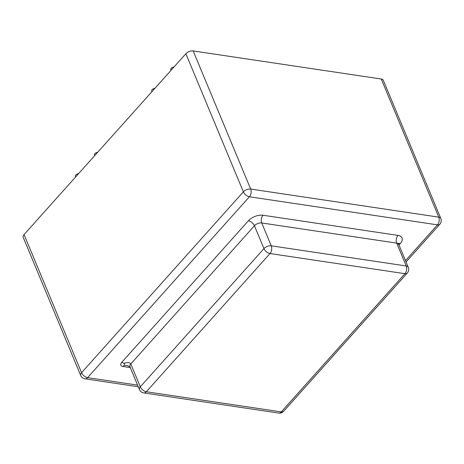 <?xml version="1.0" encoding="UTF-8"?>
<svg xmlns="http://www.w3.org/2000/svg" width="464" height="464" viewBox="0 0 464 464"><rect width="100%" height="100%" fill="white"/><g stroke="black" fill="none" stroke-linecap="round" stroke-linejoin="round"><path stroke-width="0.7" d="M408.256 267.258L398.738 244.4A5.533 2.97 157.4 0 0 396.685 243.113L261.742 222.964A5.533 3.486 98.5 0 1 263.007 215.244A11.066 5.945 157.4 0 0 248.397 220.8L121.69 362.425A5.533 2.97 157.4 0 0 122.885 366.473A5.533 3.486 98.5 0 1 124.654 365.342L124.05 363.318C127.728 362.198 129.972 362.413 130.784 363.956L140.296 386.814A5.533 2.97 157.4 0 0 139.444 389.574A5.533 5.533 0 0 0 143.73 392.921L278.673 413.064A5.533 5.533 0 0 0 283.614 411.284L407.27 273.076A5.533 5.533 0 0 0 408.256 267.258A5.533 2.97 157.4 0 0 406.203 265.971L271.26 245.821A5.533 2.97 157.4 0 0 263.958 248.6L140.296 386.814A5.533 3.103 -138.2 0 0 146.34 391.755A5.533 3.486 98.5 0 1 143.73 392.921M124.654 365.342L127.124 365.551M405.49 260.617L437.488 224.86A5.533 3.103 41.8 0 0 439.814 224.24A5.533 5.533 0 0 0 440.8 218.422L383.305 80.301A5.533 2.97 157.4 0 0 381.251 79.013L193.181 50.936A5.533 2.97 157.4 0 0 185.878 53.714L24.058 234.581A5.533 2.97 157.4 0 0 23.2 237.342L80.695 375.463A5.533 5.533 0 0 0 84.987 378.81A5.533 3.486 -81.5 0 0 87.597 377.644L137.582 385.108M174.029 66.955A2.767 1.485 157.4 0 0 170.793 69.728L171.03 70.308M75.62 176.946L75.377 176.372A2.767 1.485 -22.6 0 1 78.619 173.6M94.702 155.62L94.459 155.04A2.767 1.485 -22.6 0 1 97.701 152.267M154.947 88.282A2.767 1.485 157.4 0 0 151.711 91.054L151.948 91.634M269.996 253.541L146.34 391.755L281.283 411.904L404.939 273.69L269.996 253.541A5.533 3.486 -81.5 0 0 271.26 245.821L261.742 222.964A5.533 2.97 157.4 0 0 254.44 225.742L263.958 248.6A5.533 3.103 -138.2 0 0 269.996 253.541M278.673 413.064A5.533 3.486 98.5 0 0 281.283 411.904A5.533 3.103 41.8 0 0 283.614 411.284M398.57 243.687A5.533 3.103 -138.2 0 1 400.339 243.49A11.066 5.945 157.4 0 0 397.944 235.393A5.533 3.486 -81.5 0 0 396.685 243.113L406.203 265.971A5.533 3.486 -81.5 0 1 404.939 273.69A5.533 3.103 41.8 0 0 407.27 273.076M248.397 220.8A5.533 3.103 -138.2 0 1 254.44 225.742L130.784 363.956A5.533 2.97 157.4 0 0 129.926 366.717L139.444 389.574M398.988 244.998L400.339 243.49M397.944 235.393L263.007 215.244M124.05 363.318A5.533 3.103 41.8 0 0 121.69 362.425M122.885 366.473L130.285 367.581M440.8 218.422A5.533 2.97 157.4 0 0 438.747 217.14A5.533 3.486 98.5 0 1 437.488 224.86L249.417 196.777L87.597 377.644A5.533 3.103 -138.2 0 1 81.554 372.702A5.533 2.97 157.4 0 0 80.695 375.463M381.251 79.013L438.747 217.14L250.676 189.057A5.533 2.97 157.4 0 0 243.374 191.835A5.533 3.103 41.8 0 0 249.417 196.777A5.533 3.486 -81.5 0 0 250.676 189.057L193.181 50.936M185.878 53.714L243.374 191.835L81.554 372.702L24.058 234.581M127.061 365.545L129.926 366.717M398.738 244.4L398.605 243.252L398.008 244.11M439.814 224.24L406.052 261.974M138.272 386.767L84.987 378.81"/></g></svg>
